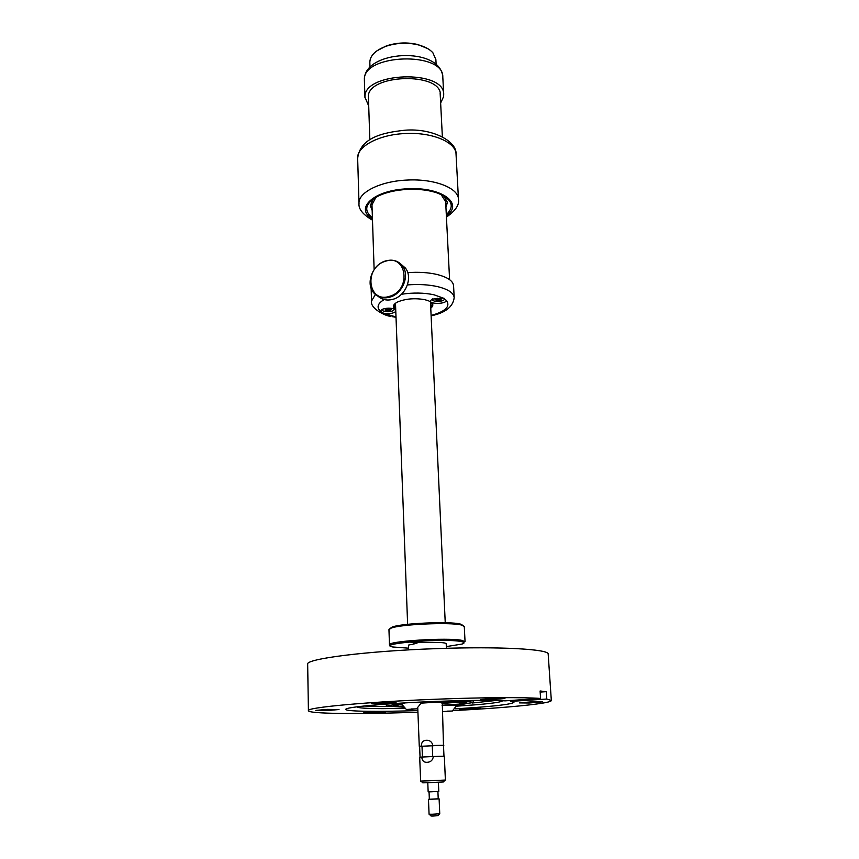 <?xml version="1.0" encoding="UTF-8"?>
<svg xmlns="http://www.w3.org/2000/svg" width="859" height="859" viewBox="0 0 859 859"><rect width="100%" height="100%" fill="white"/><g stroke="black" fill="none" stroke-linecap="round" stroke-linejoin="round"><path stroke-width="1.29" d="M408.594 649.898L408.433 645.098L416.948 643.305L410.838 642.296L428.534 642.532C439.346 642.242 445.23 642.607 446.197 643.616L446.412 648.309M416.948 643.305L416.894 642.092M417.925 712.165C360.512 714.334 308.188 713.926 308.413 710.672L307.672 664.232C305.042 658.95 366.235 650.993 436.469 648.631C500.056 646.279 549.62 649.2 548.182 654.15L551.328 700.482C551.768 703.5 506.144 707.913 453.004 710.618M308.413 710.672C305.783 707.558 367.673 701.76 438.691 699.129C483.316 697.401 523.646 697.207 540.59 698.442L540.096 690.99L546.281 691.678L546.775 699.043L551.328 700.482M515.926 700.053L515.991 701.041L546.775 699.043M515.991 701.041L510.429 701.298L513.94 702.351C511.116 704.498 491.455 706.667 454.969 708.858M417.861 710.554C378.98 711.928 345.543 711.531 345.833 709.394C344.191 707.204 387.355 703.22 435.814 701.416C467.489 700.278 490.596 700.085 505.146 700.847L540.59 698.442M468.993 709.341L459.286 709.266L480.761 708.331L468.993 709.341M374.846 711.864L385.401 711.961L363.765 712.82L374.846 711.864M327.29 709.384L339.015 709.523L327.547 710.533L315.811 710.404L327.29 709.384M384.091 702.394L396.063 702.576L383.329 703.757L371.335 703.575L384.091 702.394M494.054 698.335L504.931 698.507L491.273 699.763L480.385 699.591L494.054 698.335M532.559 701.739L542.373 701.846L529.316 703.006L519.491 702.898L532.559 701.739M510.429 701.298L510.375 700.418M502.612 700.719C502.118 701.921 493.657 703.242 477.217 704.67L456.569 706.184M404.868 708.374L382.62 708.643C366.117 708.578 357.569 707.977 356.979 706.828M540.171 692.096L546.281 691.678M363.819 706.034L387.452 706.57M472.225 703.016L495.729 700.504M446.497 701.932L449.697 702.147L441.956 702.93M443.491 745.344L442.256 702.018M399.22 704.605L401.625 704.724M441.977 703.51L460.585 702.007M449.601 279.669L445.649 201.682L441.075 194.51M375.941 197.248L371.979 204.764L374.127 269.597M431.121 315.833C445.392 312.869 453.08 306.803 454.186 297.611L453.573 285.714C453.069 280.914 447.56 277.167 437.048 274.483C428.319 272.464 418.537 271.852 407.724 272.625M371.152 288.366L371.507 301.079C369.939 308.274 385.38 316.209 390.92 316.37M430.713 307.082L432.184 304.322L430.939 302.067M430.563 303.818L431.54 302.712M395.043 303.571L393.991 305.922L395.688 308.553M394.496 304.258L395.559 305.289M430.767 308.198C434.149 305.417 433.355 302.937 428.394 300.747L424.786 299.673C414.629 297.912 405.523 298.696 397.459 302.046C392.703 304.634 392.123 307.178 395.72 309.669M395.731 309.874L394.399 309.036C390.179 307.769 386.013 307.919 381.901 309.465L380.322 311.098L383.801 313.363C389.245 314.093 393.25 313.46 395.795 311.473M430.456 300.747C429.403 304.419 445.928 304.15 446.455 300.5L443.244 298.084L432.098 299.125L430.456 300.747M393.894 308.853L394.163 309.433C393.916 310.625 392.133 311.387 388.826 311.71C384.896 311.828 382.674 311.205 382.169 309.852L382.201 309.605M444.457 298.696L444.5 298.975C444.232 300.253 442.342 301.069 438.842 301.434C434.965 301.552 432.786 300.929 432.302 299.576L432.549 298.911M430.509 302.604L430.917 302.057M372.409 217.789C363.024 210.262 365.311 202.842 379.281 195.541C387.205 192.019 396.708 189.957 407.767 189.367C419.192 188.916 429.146 190.161 437.607 193.103C452.135 199.213 455.034 206.407 446.304 214.686M372.172 210.466L370.293 205.645L373.236 198.955M372.14 209.617L370.293 205.215M443.92 196.002L447.399 202.413L445.939 207.373M447.367 201.994L445.896 206.525M368.715 106.001L364.957 97.174C363.346 71.931 444.887 69.246 443.706 94.544L443.609 96.616L440.646 102.983M368.5 99.504L368.296 97.142C366.976 74.057 441.44 71.662 440.377 94.801L440.313 96.498M389.632 296.291C367.845 303.785 363.475 267.428 385.176 261.372C406.833 253.394 411.826 290.245 389.632 296.291M385.39 260.996C392.348 259.031 397.985 260.599 402.28 265.689C410.108 274.998 402.839 293.671 390.007 297.107C383.297 298.921 377.831 297.461 373.633 292.726C365.419 283.545 372.462 264.647 385.39 260.996M401.013 264.25L405.319 267.987C413.125 277.253 405.899 295.84 393.111 299.254C387.334 300.865 382.384 299.92 378.25 296.409M386.593 308.8L386.625 309.605L385.541 309.09L387.345 308.585L389.997 308.671L391.253 309.272L389.707 309.702L389.675 308.757M386.625 309.605L385.079 310.024L386.346 310.625L387.269 308.606M389.707 309.702L390.781 310.206L388.977 310.711L388.386 309.079M388.977 310.711L387.892 310.196L387.849 308.821M387.892 310.196L386.346 310.625M382.169 309.852L382.384 309.251M436.802 298.417L436.844 299.233L435.803 298.696L440.356 298.266L441.569 298.889L439.948 299.34L439.905 298.395M436.844 299.233L435.223 299.673L436.447 300.296L437.381 298.266M439.948 299.34L440.989 299.866L439.11 300.382L438.466 298.578M439.11 300.382L438.069 299.855L437.993 298.331M438.069 299.855L436.447 300.296M444.178 298.331L444.5 298.975M445.016 780.079L443.416 781.958L428.62 782.667L422.768 782.828L421.007 781.089M427.793 780.852L420.642 781.089L419.697 757.23L421.78 757.058C422.102 760.709 423.863 762.47 427.041 762.33C430.649 762.158 432.764 760.226 433.365 756.511L444.328 756.199L445.392 780.047L427.793 780.852M421.78 757.058L422.424 757.026L421.994 746.041L419.622 746.278L420.051 757.176M443.974 756.178L443.491 745.279L432.249 745.515L432.711 756.543L433.365 756.511M443.845 745.268L419.622 746.342M421.339 746.074C421.382 742.401 422.972 740.469 426.139 740.286C429.736 740.114 431.991 741.843 432.893 745.483M446.336 646.591L462.056 644.057C465.03 643.069 464.687 642.221 461.015 641.512C444.371 638.044 375.2 643.67 392.649 646.967L408.53 648.18M461.917 640.374C448.065 637.314 386.947 641.158 389.471 644.862L388.955 629.593L391.285 628.058C400.874 624.268 449.794 622.088 461.154 624.944L464.279 626.436L465.052 641.694L461.917 640.374M463.205 625.524L460.156 623.988C449.074 621.186 401.572 623.312 392.219 627.016L389.954 628.595M427.889 48.716L418.097 44.604C407.37 42.048 396.772 42.488 386.292 45.935L376.886 50.853M436.125 64.479L435.878 59.604L432.861 52.732C429.768 49.285 425.001 46.687 418.569 44.958C407.531 42.327 396.633 42.778 385.852 46.322C375.319 50.359 369.982 55.706 369.832 62.374L369.993 67.249M442.933 711.585L452.199 711.005L442.933 711.585M442.063 705.379L456.902 705.196L452.349 711.016M447.163 711.488L451.136 711.069L447.142 711.155M406.661 709.459L416.379 708.836L406.661 709.459M412.095 702.501L421.458 702.705L416.561 708.847M405.942 709.019L401.11 703.542L405.62 702.855M411.203 709.362L415.251 708.911L411.182 708.976M456.859 705.325L473.33 702.458L469.83 701.728L413.619 702.415M473.33 702.458L473.008 700.45M404.127 702.941L386.303 706.109L403.419 707.172M386.453 704.079L386.303 706.109M442.063 705.25L460.918 703.993L466.362 702.769L463.355 702.157L436.308 702.179L421.318 703.134M401.497 704.455L393.272 705.84L402.989 706.699M455.796 702.598L462.035 702.071M397.524 704.777L401.744 704.928M438.401 782.259L438.799 791.429L431.25 791.815L428.158 791.88L427.782 782.699M437.907 791.515L438.23 798.891L431.927 799.235L429.35 799.257L429.049 791.88M438.219 798.827L429.35 799.203M439.572 813.817L437.972 815.685L433 816.029L431.003 815.986L429.264 814.246M439.11 798.849L439.754 813.763L432.174 814.235L429.071 814.214L428.469 799.299M454.186 297.611C453.692 292.908 448.173 289.258 437.639 286.638C428.62 284.63 418.548 284.05 407.424 284.92M443.244 298.084L434.031 294.798C424.013 292.683 413.158 292.5 401.464 294.25M384.188 299.576C377.681 303.42 376.392 307.254 380.322 311.065M383.801 313.363L395.999 316.939M431.1 315.468C445.51 311.463 450.631 306.47 446.455 300.5M375.372 294.508L371.507 301.079M372.452 218.787C353.897 208.522 374.073 189.893 407.735 188.797C441.751 186.725 464.236 203.766 446.358 215.695M372.495 220.183C362.895 214.6 358.396 209.027 359.008 203.465C357.999 192.437 380.494 181.077 407.295 180.057C434.471 178.554 458.577 188.057 458.47 199.299L456.043 154.223C456.097 142.229 432.217 132.007 405.351 133.532C378.862 134.53 356.635 146.567 357.655 158.346C360.061 138.192 381.536 132.619 405.244 130.192C432.678 128.055 457.181 141.445 456.043 154.223M364.388 79.629C362.777 53.849 443.942 51.196 442.804 77.042C440.581 45.871 364.27 50.327 364.388 79.415L364.388 79.629M432.711 756.543L422.424 757.026M392.756 704.659L392.724 703.65M460.832 702.232L460.918 703.993M459.286 702.372L459.372 704.133M445.241 622.743L430.466 301.767M407.628 624.321L395.484 303.227M392.305 316.66L396.01 317.304M442.364 136.839L440.141 93.116M369.832 139.877L368.393 96.122M446.433 217.08C455.474 210.799 459.49 204.871 458.47 199.299M359.008 203.465L357.655 158.346M443.706 94.544L442.804 77.042M364.957 97.851L364.388 80.327M402.28 265.689L405.319 267.987M417.764 708.074L419.267 746.299M392.219 627.016L391.285 628.058M460.811 624.139L461.831 625.094"/></g></svg>

